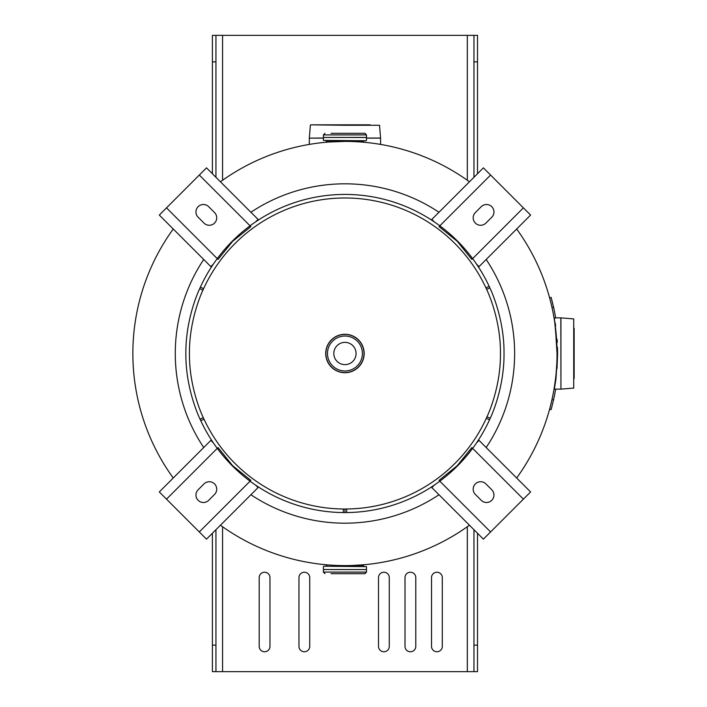 <?xml version="1.0" encoding="UTF-8"?>
<svg xmlns="http://www.w3.org/2000/svg" width="707" height="707" viewBox="0 0 707 707"><rect width="100%" height="100%" fill="white"/><g stroke="black" fill="none" stroke-linecap="round" stroke-linejoin="round"><path stroke-width="1.06" d="M344.954 565.6L340.995 565.565M339.448 565.529L336.735 565.441M344.954 141.4C319.873 142.372 319.873 142.372 344.945 141.4C370.026 142.372 370.026 142.372 344.954 141.4M557.045 353.5C554.394 312.07 554.394 312.061 557.045 353.491L556.966 359.589M556.763 364.538L556.109 373.473M555.561 378.572L554.588 385.713M554.695 385.041L554.801 384.299M469.457 525.213A212.1 212.1 0 0 1 344.945 565.6A212.1 212.1 0 0 0 469.457 525.213A212.1 212.1 0 0 1 344.945 565.6A212.1 212.1 0 0 0 469.457 525.213A212.1 212.1 0 0 1 220.443 525.213M516.658 478.003A212.1 212.1 0 0 0 516.658 228.997A212.1 212.1 0 0 1 516.658 478.003A212.1 212.1 0 0 0 516.658 228.997A212.1 212.1 0 0 1 516.658 478.003A212.1 212.1 0 0 0 516.658 228.997M469.457 181.787A212.1 212.1 0 0 0 344.945 141.4A212.1 212.1 0 0 1 469.457 181.787A212.1 212.1 0 0 0 344.945 141.4A212.1 212.1 0 0 1 469.457 181.787A212.1 212.1 0 0 0 220.443 181.787M555.295 323.47L554.686 321.95M554.588 321.287L554.748 322.312M364.45 142.301L363.177 142.187L363.177 141.559L353.164 141.559M364.45 564.699L352.36 565.467M486.186 259.469A169.68 169.68 0 0 1 486.186 447.531M438.985 494.741A169.68 169.68 0 0 1 250.914 494.741M250.914 212.259A169.68 169.68 0 0 1 438.985 212.259M203.713 447.531A169.68 169.68 0 0 1 203.713 259.469M173.242 478.003A212.1 212.1 0 0 1 173.242 228.997M344.945 125.263L310.753 124.83L370.132 124.83M344.945 124.83L319.767 124.83M573.722 318.901L573.722 388.099L573.722 318.901L560.943 317.876L560.943 389.124L573.722 388.099M554.915 383.539L554.359 389.133L555.976 378.687L557.576 354.074M557.576 354.234L557.019 368.471M555.976 378.687L555.384 382.991M574.146 378.687L574.146 328.313M557.487 347.314L557.576 353.5L554.359 317.867L560.943 317.876M555.64 325.821L555.384 324.018M557.063 339.227L557.266 342.374M366.093 140.764L323.408 140.366L366.093 140.764M366.491 140.366L366.491 137.476L323.382 137.45L366.491 137.423L323.435 137.45M324.999 133.314L323.408 134.904L366.491 134.904L364.9 133.314L331.035 133.314M323.806 566.236L366.491 566.634L323.806 566.236M331.035 569.55L366.465 569.55M331.035 573.686L364.9 573.686L366.491 572.096L366.491 569.577M344.945 342.365A11.135 11.135 0 0 0 333.819 353.5A11.135 11.135 0 0 0 344.945 364.635A11.135 11.135 0 0 0 356.081 353.5A11.135 11.135 0 0 0 344.945 342.365M344.945 334.278A19.222 19.222 0 0 1 364.167 353.5A19.222 19.222 0 0 1 344.945 372.722A19.222 19.222 0 0 1 325.724 353.5A19.222 19.222 0 0 1 344.945 334.278A19.222 19.222 0 0 1 364.167 353.5A19.222 19.222 0 0 1 344.945 372.722M344.945 334.438A19.062 19.062 0 0 1 364.008 353.5A19.062 19.062 0 0 1 344.945 372.562A19.062 19.062 0 0 1 325.883 353.5A19.062 19.062 0 0 1 344.945 334.438A19.062 19.062 0 0 1 364.008 353.5A19.062 19.062 0 0 1 344.945 372.562A19.062 19.062 0 0 0 364.008 353.5A19.062 19.062 0 0 0 344.945 334.438A19.062 19.062 0 0 1 364.008 353.5A19.062 19.062 0 0 1 344.945 372.562M473.955 61.863L477.508 61.863L477.508 35.35L473.955 35.35L473.955 177.289M477.508 173.736L477.508 61.863M473.955 529.711L473.955 671.65L477.508 671.65L477.508 533.264M212.392 533.264L212.392 645.138L215.944 645.138L215.944 529.711M212.392 173.736L212.392 61.863L215.944 61.863L215.944 177.289M215.944 645.138L215.944 671.65L212.392 671.65L212.392 645.138M212.392 61.863L212.392 35.35L215.944 35.35L215.944 61.863M473.955 645.138L477.508 645.138M405.014 646.384A5.382 5.382 0 0 0 410.405 651.766A5.382 5.382 0 0 0 415.787 646.384L415.787 577.61A5.382 5.382 0 0 0 410.405 572.228A5.382 5.382 0 0 0 405.014 577.61L405.014 646.384M298.964 646.384A5.382 5.382 0 0 0 304.355 651.766A5.382 5.382 0 0 0 309.737 646.384L309.737 577.61A5.382 5.382 0 0 0 304.355 572.228A5.382 5.382 0 0 0 298.964 577.61L298.964 646.384M473.955 35.35L222.572 35.35L222.572 180.267M473.955 671.65L215.944 671.65M259.195 646.384A5.382 5.382 0 0 0 264.586 651.766A5.382 5.382 0 0 0 269.968 646.384L269.968 577.61A5.382 5.382 0 0 0 264.586 572.228A5.382 5.382 0 0 0 259.195 577.61L259.195 646.384M378.501 646.384A5.382 5.382 0 0 0 383.892 651.766A5.382 5.382 0 0 0 389.274 646.384L389.274 577.61A5.382 5.382 0 0 0 383.892 572.228A5.382 5.382 0 0 0 378.501 577.61L378.501 646.384M431.526 646.384A5.382 5.382 0 0 0 436.917 651.766A5.382 5.382 0 0 0 442.299 646.384L442.299 577.61A5.382 5.382 0 0 0 436.917 572.228A5.382 5.382 0 0 0 431.526 577.61L431.526 646.384M215.944 35.35L222.572 35.35M346.677 512.566A159.075 159.075 0 0 0 489.536 419.825L490.234 418.297C489.721 419.375 504.338 389.937 504.02 353.5C504.383 316.727 489.332 286.724 489.854 287.873L489.156 286.344A159.075 159.075 0 0 0 200.364 287.166L199.674 288.703C200.178 287.608 185.552 317.072 185.87 353.5C185.517 390.282 200.567 420.258 200.046 419.127L200.744 420.647A159.075 159.075 0 0 0 343.302 512.566L344.981 512.575L344.981 509.005L346.633 508.996A155.505 155.505 0 0 0 486.301 418.332L486.973 416.838C486.478 417.899 500.768 389.115 500.459 353.5C500.812 317.549 486.098 288.226 486.61 289.34L485.921 287.846A155.505 155.505 0 0 0 203.607 288.659L202.927 290.153C203.43 289.083 189.131 317.894 189.441 353.5C189.096 389.451 203.802 418.765 203.289 417.651L203.978 419.145A155.505 155.505 0 0 0 343.337 509.005L344.981 509.005L344.989 512.575L346.677 512.566L346.633 508.996M489.536 419.825L486.301 418.332M490.234 418.297L486.973 416.838M489.854 287.873L486.61 289.34M489.156 286.344L485.921 287.846M200.364 287.166L203.607 288.659M199.674 288.703L202.927 290.153M200.046 419.127L203.289 417.651M200.744 420.647L203.978 419.145M343.302 512.566L343.337 509.005M476.527 264.1L479.037 266.619L530.595 215.061L483.394 167.851L431.836 219.409L434.345 221.918M475.36 212.551L481.22 206.691A7.459 7.459 0 0 1 491.763 206.691A7.459 7.459 0 0 1 491.763 217.235L485.903 223.094A7.459 7.459 0 0 1 475.36 223.094A7.459 7.459 0 0 1 475.36 212.551M523.392 207.858L471.843 259.416L457.199 241.246L439.038 226.611L490.587 175.053M255.554 221.918L258.064 219.409L206.506 167.851L159.305 215.061L210.863 266.619L213.373 264.1M203.996 223.094L198.137 217.235A7.459 7.459 0 0 1 198.137 206.691A7.459 7.459 0 0 1 208.68 206.691L214.539 212.551A7.459 7.459 0 0 1 214.539 223.094A7.459 7.459 0 0 1 203.996 223.094M199.312 175.053L250.861 226.611L232.7 241.246L218.056 259.416L166.507 207.858M213.373 442.9L210.863 440.381L159.305 491.939L206.506 539.149L258.064 487.591L255.554 485.082M214.539 494.449L208.68 500.309A7.459 7.459 0 0 1 198.137 500.309A7.459 7.459 0 0 1 198.137 489.765L203.996 483.906A7.459 7.459 0 0 1 214.539 483.906A7.459 7.459 0 0 1 214.539 494.449M166.507 499.142L218.056 447.584L232.7 465.754L250.861 480.389L199.312 531.947M434.345 485.082L431.836 487.591L483.394 539.149L530.595 491.939L479.037 440.381L476.527 442.9M485.903 483.906L491.763 489.765A7.459 7.459 0 0 1 491.763 500.309A7.459 7.459 0 0 1 481.22 500.309L475.36 494.449A7.459 7.459 0 0 1 475.36 483.906A7.459 7.459 0 0 1 485.903 483.906M490.587 531.947L439.038 480.389L457.199 465.754L471.843 447.584L523.392 499.142M551.151 303.833L551.831 306.758M552.326 301.924L552.697 303.462M553.387 306.405L554.12 309.763M551.911 399.915L550.974 403.9M554.191 396.901L553.457 400.259M551.973 399.632L551.822 400.286M554.041 397.599L553.581 399.738M550.17 407.099L549.613 409.176L551.142 409.6L553.546 399.906L551.99 399.561L550.24 406.817M553.546 399.906A213.691 213.691 0 0 0 555.649 389.133M555.649 317.867A213.691 213.691 0 0 0 553.546 307.094L551.99 307.439L550.559 301.429M550.47 301.094L549.613 297.824L551.142 297.4L553.546 307.094M550.974 403.891L551.964 399.676M551.699 400.842L551.981 399.596M553.855 398.465L554.023 397.696M551.928 307.192L551.672 306.051M551.663 306.016L551.142 303.798M552.547 302.817L552.335 301.969M323.408 138.13L309.321 138.13L323.408 138.042M366.491 138.042L380.569 138.042L379.544 125.263L344.954 125.263M380.578 144.414L380.578 138.13L366.491 138.13M560.943 389.124L560.845 317.867M336.735 141.559L326.722 141.559L325.927 140.764M353.164 565.441L363.177 565.441L363.972 566.236M323.408 566.634L323.408 569.524L344.945 569.524M323.408 569.577L323.408 572.096L366.491 572.096M344.945 334.305A19.195 19.195 0 0 1 364.14 353.5A19.195 19.195 0 0 1 344.945 372.695A19.195 19.195 0 0 1 325.759 353.5A19.195 19.195 0 0 1 344.945 334.305M344.945 372.589A19.089 19.089 0 0 1 325.865 353.5A19.089 19.089 0 0 1 344.945 334.411A19.089 19.089 0 0 1 364.034 353.5A19.089 19.089 0 0 1 344.945 372.589M344.945 336.028A17.472 17.472 0 0 1 362.417 353.5A17.472 17.472 0 0 1 344.945 370.972A17.472 17.472 0 0 1 327.482 353.5A17.472 17.472 0 0 1 344.945 336.028M467.327 35.35L467.327 180.267M467.327 526.733L467.327 671.65M222.572 526.733L222.572 671.65M309.33 138.042L310.355 125.263M309.321 138.13L309.321 144.414M560.845 389.133L554.359 389.133M366.491 134.904L366.491 137.423M323.408 134.904L323.408 137.423M323.408 137.476L323.408 140.366M363.177 141.559L363.972 140.764M326.722 141.559L326.722 142.187M323.408 572.096L324.999 573.686M366.491 569.524L366.491 566.634M326.722 565.441L325.927 566.236M363.177 565.441L363.177 564.813"/></g></svg>
